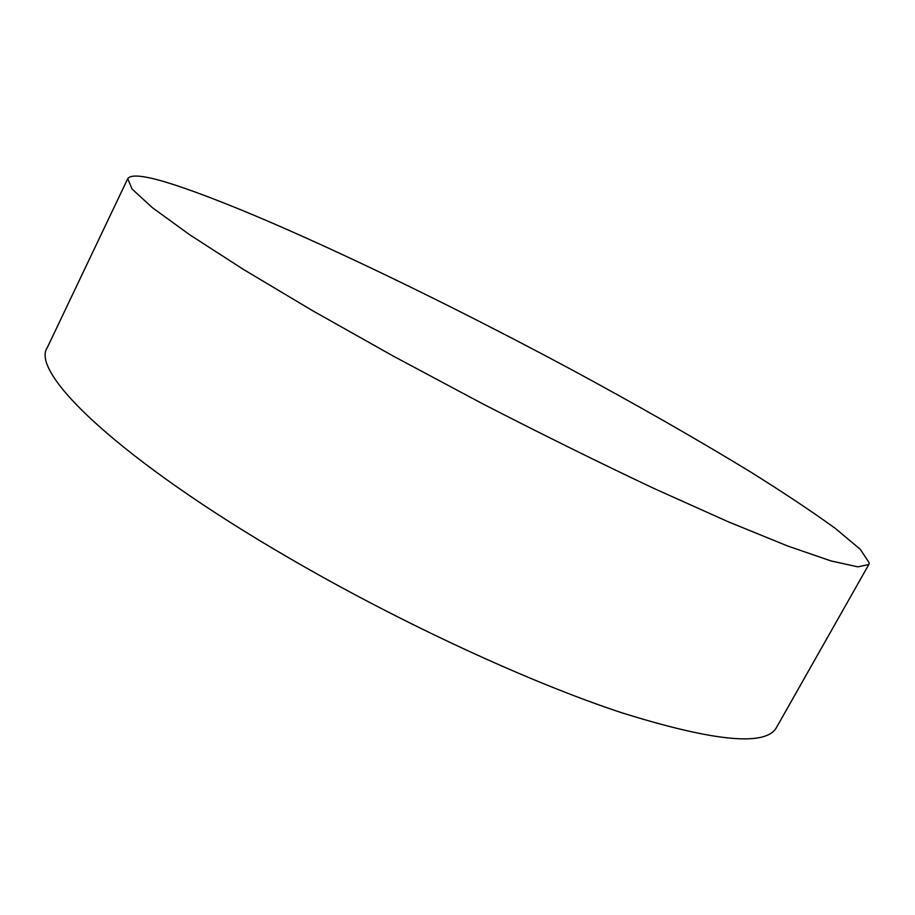 <?xml version="1.0" encoding="UTF-8"?>
<svg xmlns="http://www.w3.org/2000/svg" width="915" height="915" viewBox="0 0 915 915"><rect width="100%" height="100%" fill="white"/><g stroke="black" fill="none" stroke-linecap="round" stroke-linejoin="round"><path stroke-width="1.37" d="M166.027 182.188C250.973 208.334 420.694 288.694 570.788 369.248C636.234 404.579 695.869 438.64 749.717 471.431C783.389 492.453 811.925 511.451 835.326 528.413L860.34 549.389L869.25 562.897L868.827 564.498L857.87 566.854L831.014 560.941L787.552 545.958L727.997 521.676L654.419 488.667C599.485 462.738 541.932 434.293 481.759 403.332L393.873 356.415L312.827 310.837L243.584 269.513L189.531 234.652L152.325 207.636L132.08 189.039L127.723 178.711C130.719 174.262 143.483 175.428 166.027 182.188M868.827 564.498L776.583 727.311C766.393 746.56 714.992 741.779 622.406 712.979C530.231 682.659 401.136 623.172 290.078 558.585C119.488 459.776 29.715 372.645 47.271 347.643L127.723 178.711"/></g></svg>

